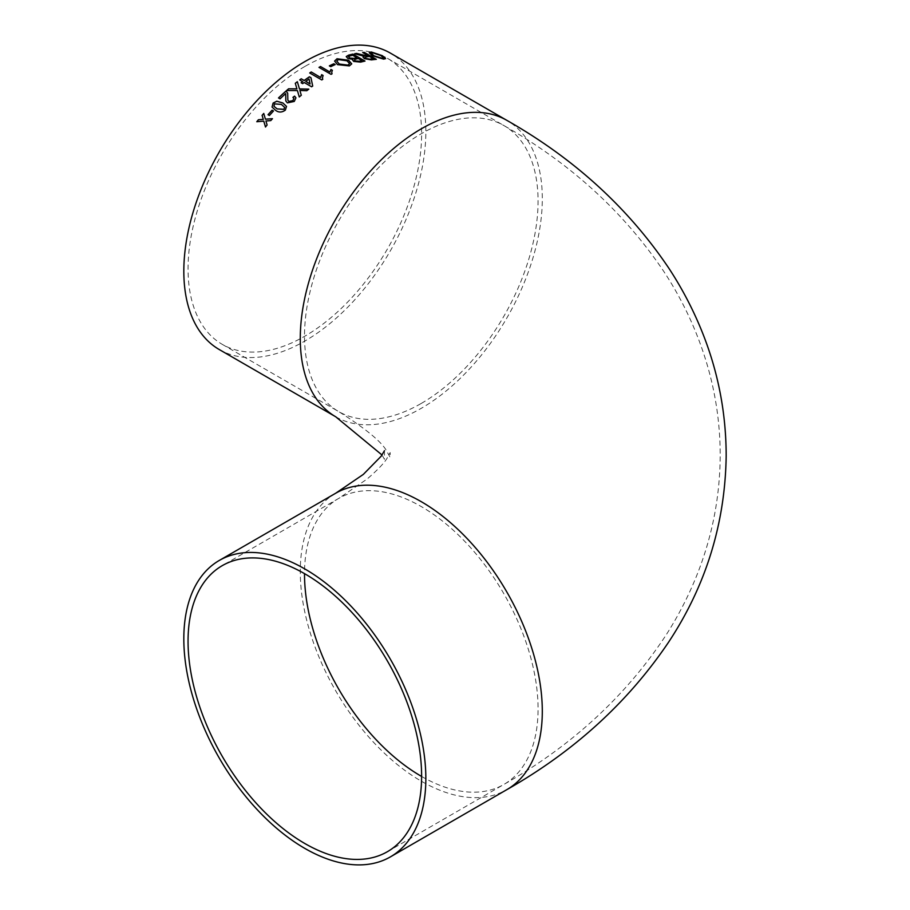 <?xml version="1.0" encoding="UTF-8"?>
<svg xmlns="http://www.w3.org/2000/svg" width="910" height="910" viewBox="0 0 910 910"><rect width="100%" height="100%" fill="white"/><g stroke="black" fill="none" stroke-linecap="round" stroke-linejoin="round"><path stroke-width="0.68" stroke-dasharray="4.55 3.41" d="M219.264 349.542A171.137 98.803 120 0 0 390.401 250.739A171.137 98.803 120 0 0 390.401 53.121M304.827 66.487A165.142 95.345 120 0 0 196.947 212.019A165.142 95.345 120 0 0 222.256 344.355A165.142 95.345 120 0 0 387.41 249.01A165.142 95.345 120 0 0 387.41 58.308A165.142 95.345 120 0 0 304.827 66.487M383.633 59.139L372.236 55.794L369.221 52.734M385.578 58.718L383.599 59.23M383.576 57.967L380.801 55.658L372.634 52.894L371.291 53.281M364.148 56.363L354.627 53.838M376.16 59.355L376.308 59.434A171.023 98.746 120 0 0 371.451 60.003L364.409 58.65M364.375 58.752L362.999 57.091M368.084 55.749L362.669 52.621M373.339 58.786L369.471 56.545A171.023 98.746 120 0 0 366.468 56.92L365.092 57.41M364.876 61.095L364.99 61.163A171.023 98.746 120 0 0 360.656 62.21L353.66 61.505L352.818 59.48L347.745 58.377M347.722 58.479L346.244 56.591M361.964 60.731L358.256 58.581A171.023 98.746 120 0 0 355.867 59.184L354.354 59.935M356.857 57.785L352.682 55.373A171.023 98.746 120 0 0 349.94 56.056L348.462 56.829M349.372 65.907L337.496 64.735L334.607 61.061M351.726 63.859L349.36 65.998M349.599 63.632L346.949 60.89L338.384 59.65L336.78 61.141M335.119 64.61L335.198 64.656A171.023 98.746 120 0 0 330.739 66.76L330.739 66.669M330.739 66.76L329.34 65.964M332.332 70.354L331.695 72.379M332.048 73.892L332.048 73.892A171.023 98.746 120 0 0 331.058 74.438L318.989 67.385M323.05 75.553L322.424 78.021M322.743 79.318L322.777 79.386A171.023 98.746 120 0 0 321.787 80.023L309.707 72.971M312.699 86.086L312.699 86.086A171.023 98.746 120 0 0 311.629 86.871L304.202 82.582A171.023 98.746 120 0 0 302.677 83.731L302.666 83.652M302.677 83.731L301.13 82.844M302.655 81.695L299.72 79.989M310.083 83.97L309.059 79.09A171.023 98.746 120 0 0 305.737 81.456M296.933 88.941L295.295 83.288M301.301 95.3L301.301 95.3A171.023 98.746 120 0 0 299.276 97.04L297.411 90.556M297.422 90.636L286.616 90.59M308.706 89.214L308.808 89.214A171.023 98.746 120 0 0 306.795 90.795L299.913 90.522M287.696 93.207L287.856 100.191M293.885 98.451L292.997 97.404M295.932 97.882L294.283 101.522L287.412 102.932L285.831 100.965M285.717 93.662A171.023 98.746 120 0 0 280.075 98.917L278.528 98.03M285.33 110.133L285.365 110.201C281.918 112.624 278.676 112.703 275.662 110.406L272.056 107.096M286.513 106.424L285.365 110.201M284.659 107.38L281.418 104.468L274.536 103.945L273.967 106.254M273.466 111.02L273.523 111.054A171.023 98.746 120 0 0 269.451 115.559L269.417 115.502M269.451 115.559L268.052 114.762M263.82 121.189L256.836 121.781M272.386 118.755L272.477 118.744A171.023 98.746 120 0 0 270.827 120.655L265.97 121.03L267.13 125.057A171.023 98.746 120 0 0 265.527 127.036L265.481 126.979M265.447 119.244L263.798 113.5A171.023 98.746 120 0 0 263.786 113.511L263.763 113.431M335.722 493.22A171.137 98.803 -120 0 0 335.722 690.838A171.137 98.803 -120 0 0 506.859 789.641M335.722 416.78A171.137 98.803 120 0 0 506.859 317.977A171.137 98.803 120 0 0 506.859 120.359M421.603 776.457A165.142 95.345 -120 0 0 503.867 784.454A165.142 95.345 -120 0 0 503.867 593.752A165.142 95.345 -120 0 0 338.713 498.407A165.142 95.345 -120 0 0 304.509 573.641M421.296 403.414A165.142 95.345 120 0 0 529.176 257.883A165.142 95.345 120 0 0 503.867 125.546A165.142 95.345 120 0 0 421.296 133.725A165.142 95.345 120 0 0 313.404 279.256A165.142 95.345 120 0 0 338.713 411.593A165.142 95.345 120 0 0 421.296 403.414M384.464 450.689L384.464 459.311L382.018 455M222.256 344.355L338.713 411.593C366.4 429.122 382.53 442.544 387.125 451.861L390.162 457.457L390.162 452.543L387.046 458.253C384.179 463.133 377.548 470.049 367.128 479.024L338.713 498.407L222.256 565.645M387.41 58.308L503.867 125.546C570.661 163.504 624.055 212.269 664.05 271.828C683.421 301.381 697.993 333.026 707.764 366.775C716.09 395.918 720.242 425.641 720.197 455.944C719.912 497.736 711.927 538.015 696.23 576.769C687.892 597.29 677.711 616.923 665.676 635.646C625.58 696.355 571.639 745.95 503.867 784.454L387.41 851.692"/><path stroke-width="1.36" d="M304.827 568.932A171.137 98.803 -120 0 0 219.264 560.458A171.137 98.803 -120 0 0 219.264 758.076A171.137 98.803 -120 0 0 390.401 856.879A171.137 98.803 -120 0 0 416.632 719.742A171.137 98.803 -120 0 0 304.827 568.932M506.859 120.359L390.401 53.121A171.137 98.803 120 0 0 304.827 61.596A171.137 98.803 120 0 0 193.034 212.405A171.137 98.803 120 0 0 219.264 349.542L335.722 416.78A171.137 98.803 120 0 1 309.491 279.643A171.137 98.803 120 0 1 421.296 128.833A171.137 98.803 120 0 1 506.859 120.359C574.426 158.749 628.503 208.151 669.066 268.552C681.51 287.583 692.066 307.546 700.734 328.453C717.66 369.278 726.135 411.786 726.18 455.967C725.156 523.58 705.91 585.71 668.452 642.38C627.934 702.361 574.073 751.444 506.859 789.641A171.137 98.803 -120 0 0 533.089 652.504A171.137 98.803 -120 0 0 421.296 501.694A171.137 98.803 -120 0 0 335.722 493.22L219.264 560.458M263.263 119.346L258.406 119.745A171.137 98.803 120 0 0 256.791 121.724L263.775 121.132L265.481 126.979A171.137 98.803 120 0 1 267.096 125L265.925 120.973L270.793 120.598A171.137 98.803 120 0 1 272.443 118.687L265.413 119.187L263.763 113.431A171.137 98.803 120 0 0 262.103 115.343L263.297 119.403L262.103 115.343M273.489 110.986A171.137 98.803 120 0 0 269.417 115.502L268.018 114.694A171.137 98.803 120 0 1 272.101 110.19L273.489 110.986M275.628 110.349C278.653 112.635 281.884 112.567 285.33 110.133L286.513 106.424L282.851 102.955L276.799 101.192L273.114 103.069L272.044 107.061L275.628 110.349M286.07 90.989A171.137 98.803 120 0 0 278.505 97.95L280.052 98.849A171.137 98.803 120 0 1 285.695 93.582L285.831 100.965L287.389 102.864L294.26 101.442L295.932 97.848L294.578 96.119L292.929 97.359L293.873 98.416L292.906 100.612L288.845 101.442L287.844 100.157L287.685 93.173L286.081 91.057A171.023 98.746 120 0 0 278.562 97.996M296.649 87.929L296.922 88.862L288.584 88.793A171.137 98.803 120 0 0 286.593 90.522L297.411 90.556L299.265 96.96A171.137 98.803 120 0 1 301.278 95.231L299.89 90.443L306.784 90.716A171.137 98.803 120 0 1 308.797 89.135L299.447 88.907L297.342 81.695A171.137 98.803 120 0 0 295.295 83.288L296.649 87.929M302.643 81.616A171.137 98.803 120 0 0 301.119 82.764L302.666 83.652A171.137 98.803 120 0 1 304.19 82.503L311.618 86.791A171.137 98.803 120 0 1 312.699 85.995L310.958 77.703L309.411 76.804A171.137 98.803 120 0 0 304.179 80.478L301.244 78.783A171.137 98.803 120 0 0 299.709 79.909L302.655 81.695A171.023 98.746 120 0 0 301.187 82.799M322.424 78.021L322.777 79.295A171.137 98.803 120 0 0 321.776 79.932L309.707 72.971A171.137 98.803 120 0 1 311.254 71.981L320.661 77.498L321.662 74.745L323.05 75.553M322.413 77.987L323.096 75.484L321.662 74.665L320.661 77.407M332.059 73.801L331.695 72.334L332.013 73.824A171.137 98.803 120 0 0 331.058 74.347L318.989 67.385A171.137 98.803 120 0 1 320.536 66.532L329.943 72.049L330.944 69.547L332.332 70.354M331.695 72.334L332.366 70.286L330.944 69.467L329.943 71.958M335.21 64.564A171.137 98.803 120 0 0 330.739 66.669L329.352 65.873A171.137 98.803 120 0 1 333.822 63.768L335.21 64.564M337.508 64.633L349.372 65.907L351.726 63.859L348.644 60.253L336.996 58.752L334.607 61.061L337.508 64.633M364.876 61.095L352.943 54.099A171.137 98.803 120 0 0 348.587 55.146L346.244 56.545L347.745 58.377L352.841 59.389L352.557 59.901M352.943 54.099L365.012 61.072A171.137 98.803 120 0 0 360.667 62.119L353.671 61.402L352.557 59.946M368.106 55.647A171.137 98.803 120 0 0 366.491 55.828L356.504 53.394A171.137 98.803 120 0 0 354.65 53.747L364.182 56.261L363.01 57.046L364.409 58.65L371.473 59.901A171.137 98.803 120 0 1 376.33 59.343L364.262 52.37A171.137 98.803 120 0 0 362.692 52.518L368.084 55.749A171.023 98.746 120 0 0 366.468 55.931L366.491 55.828M372.27 55.692L383.633 59.139L385.613 58.615L382.348 55.669L371.269 51.984L369.233 52.689L372.27 55.692M304.827 843.513A165.142 95.345 -120 0 0 387.41 851.692A165.142 95.345 -120 0 0 387.41 660.99A165.142 95.345 -120 0 0 222.256 565.645A165.142 95.345 -120 0 0 196.947 697.981A165.142 95.345 -120 0 0 304.827 843.513M369.221 52.734L371.235 52.086L382.302 55.772L385.59 58.661M371.291 53.281L373.794 55.726L382.2 58.433L383.576 57.967M373.794 55.726L382.234 58.331L383.599 57.922L380.835 55.567L372.668 52.791L371.303 53.235L373.828 55.624M356.504 53.394L365.649 55.908M365.627 55.999L366.468 55.931M356.47 53.497A171.023 98.746 120 0 0 354.843 53.804M362.999 57.091L364.182 56.261M376.16 59.355L364.262 52.37M364.239 52.473A171.023 98.746 120 0 0 362.828 52.598M370.017 59.105A171.137 98.803 120 0 1 373.373 58.684L373.339 58.786A171.023 98.746 120 0 0 369.995 59.207L365.957 58.445L369.995 59.207M373.373 58.684L369.505 56.454A171.137 98.803 120 0 0 366.491 56.818L365.069 57.455L365.957 58.445M365.069 57.455L365.979 58.342M352.921 54.202A171.023 98.746 120 0 0 348.575 55.248L348.587 55.146M346.244 56.591L348.575 55.248M359.78 61.175A171.137 98.803 120 0 1 361.987 60.629L361.964 60.731A171.023 98.746 120 0 0 359.757 61.277L355.162 60.925L359.757 61.277M354.354 59.935L355.173 60.833M354.604 59.639L355.162 60.925M354.32 58.32A171.137 98.803 120 0 1 356.879 57.683L356.857 57.785A171.023 98.746 120 0 0 354.308 58.422L349.406 57.99L354.308 58.422M348.462 56.829L349.019 56.261L349.417 57.899M348.996 56.363L349.406 57.99M356.879 57.683L352.705 55.271A171.137 98.803 120 0 0 349.963 55.954L349.019 56.261M361.987 60.629L358.278 58.49A171.137 98.803 120 0 0 355.878 59.082L354.627 59.537M334.596 61.118L336.984 58.854L348.632 60.344L351.726 63.905M336.78 61.141L339.191 64.019L347.95 65.201L349.599 63.632M339.191 64.019L347.973 65.111L349.611 63.575L346.96 60.799L338.395 59.559L336.791 61.095L339.202 63.916M335.119 64.61L333.822 63.768M333.811 63.859A171.023 98.746 120 0 0 329.431 65.918M320.536 66.532L329.943 72.049M320.536 66.623A171.023 98.746 120 0 0 319.069 67.431M311.254 71.981L320.661 77.498M322.424 78.067L322.743 79.318M311.254 72.061A171.023 98.746 120 0 0 309.787 73.005M309.411 76.804L310.958 77.703M310.958 77.782L312.699 86.086M309.411 76.895A171.023 98.746 120 0 0 304.19 80.569L304.179 80.478M304.19 80.569L301.244 78.783M301.244 78.863A171.023 98.746 120 0 0 299.777 79.955M305.726 81.377L310.083 83.97L309.059 79.011A171.137 98.803 120 0 0 305.726 81.377L310.071 83.891M288.584 88.793L296.922 88.862M288.606 88.873A171.023 98.746 120 0 0 286.695 90.522M299.89 90.443L301.301 95.3M297.342 81.695L299.447 88.907M299.458 88.987L308.808 89.214M297.354 81.775A171.023 98.746 120 0 0 295.318 83.356M286.081 91.057L287.696 93.207M287.844 100.157L288.868 101.522L292.929 100.68L293.885 98.451M292.952 97.427L294.601 96.187L295.932 97.882M285.842 100.999L285.695 93.582M272.056 107.096L273.137 103.137L276.822 101.26L282.873 103.023L286.525 106.459M284.659 107.38L281.395 104.4L274.501 103.876L273.978 106.288L277.095 108.904L283.988 109.371L284.614 107.266M277.095 108.904L283.954 109.314L284.637 107.3M273.978 106.288L277.061 108.836M273.466 111.02L272.101 110.19M272.135 110.246A171.023 98.746 120 0 0 268.075 114.728M258.406 119.745L263.297 119.403M258.451 119.801A171.023 98.746 120 0 0 256.882 121.712M265.527 127.036L263.775 121.132M272.477 118.744L265.413 119.187M263.786 113.511A171.023 98.746 120 0 0 262.137 115.411M304.509 573.641A165.142 95.345 -120 0 0 421.296 776.276A165.142 95.345 -120 0 0 421.603 776.457M506.859 789.641L390.401 856.879M335.722 493.22L363.329 474.394L381.188 456.183L384.464 450.689M382.018 455L335.722 416.78"/></g></svg>
